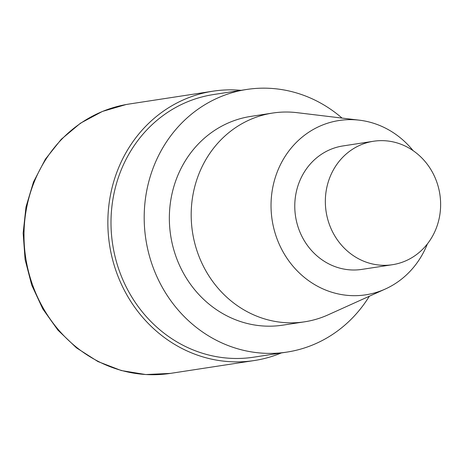 <?xml version="1.0" encoding="UTF-8"?>
<svg xmlns="http://www.w3.org/2000/svg" width="463" height="463" viewBox="0 0 463 463"><rect width="100%" height="100%" fill="white"/><g stroke="black" fill="none" stroke-linecap="round" stroke-linejoin="round"><path stroke-width="0.69" d="M281.313 352.956A136.255 125.514 -98.7 0 1 254.256 360.544A136.255 125.514 -98.7 0 1 109.818 246.513A136.255 125.514 -98.7 0 1 209.965 91.686A136.255 125.514 -98.7 0 1 212.992 91.182A136.255 125.514 -98.7 0 1 241.073 90.326M369.347 296.227A132.846 122.377 -98.7 0 1 286.933 352.094L253.741 357.176A132.846 122.377 -98.7 0 1 112.914 245.998A132.846 122.377 -98.7 0 1 210.555 95.042A132.846 122.377 -98.7 0 1 213.507 94.55L246.698 89.463A132.846 122.377 -98.7 0 1 342.053 118.094M286.933 352.094A132.846 122.377 -98.7 0 1 146.105 240.916A132.846 122.377 -98.7 0 1 243.746 89.955A132.846 122.377 -98.7 0 1 246.698 89.463M427.384 243.908A88.173 81.222 -98.7 0 1 385.326 289.016L328.064 314.863A105.593 97.271 -98.7 0 1 304.642 321.808L282.806 325.153A105.593 97.271 -98.7 0 1 170.87 236.784A105.593 97.271 -98.7 0 1 248.481 116.792A105.593 97.271 -98.7 0 1 250.824 116.398L272.661 113.053A105.593 97.271 -98.7 0 1 297.09 112.671L359.462 120.189A88.173 81.222 -98.7 0 1 413.094 150.637M304.642 321.808A105.593 97.271 -98.7 0 1 192.706 233.439A105.593 97.271 -98.7 0 1 270.317 113.447A105.593 97.271 -98.7 0 1 272.661 113.053M385.326 289.016A88.173 81.222 -98.7 0 1 274.727 231.83A88.173 81.222 -98.7 0 1 337.105 120.837A88.173 81.222 -98.7 0 1 359.462 120.189M392.445 264.709L361.875 269.391A62.447 57.528 -98.7 0 1 295.672 217.13A62.447 57.528 -98.7 0 1 341.572 146.169A62.447 57.528 -98.7 0 1 342.956 145.938L373.531 141.25A62.447 57.528 -98.7 0 1 439.85 194.269A62.447 57.528 -98.7 0 1 392.445 264.709A62.447 57.528 -98.7 0 1 326.241 212.448A62.447 57.528 -98.7 0 1 372.142 141.481A62.447 57.528 -98.7 0 1 373.531 141.25M126.115 104.534A136.255 125.514 -98.7 0 1 129.136 104.03L126.069 104.54L102.375 111.45L80.493 123.187L61.261 139.294L45.397 159.156L33.492 182L25.986 206.973L23.15 233.132L25.083 259.5L31.715 285.081L42.793 308.925L57.916 330.131L76.517 347.892L97.907 361.539L121.289 370.545L145.764 374.55L170.407 373.392A136.255 125.514 -98.7 0 1 25.969 259.361A136.255 125.514 -98.7 0 1 126.115 104.534M212.992 91.182L129.136 104.03M254.256 360.544L170.407 373.392"/></g></svg>
